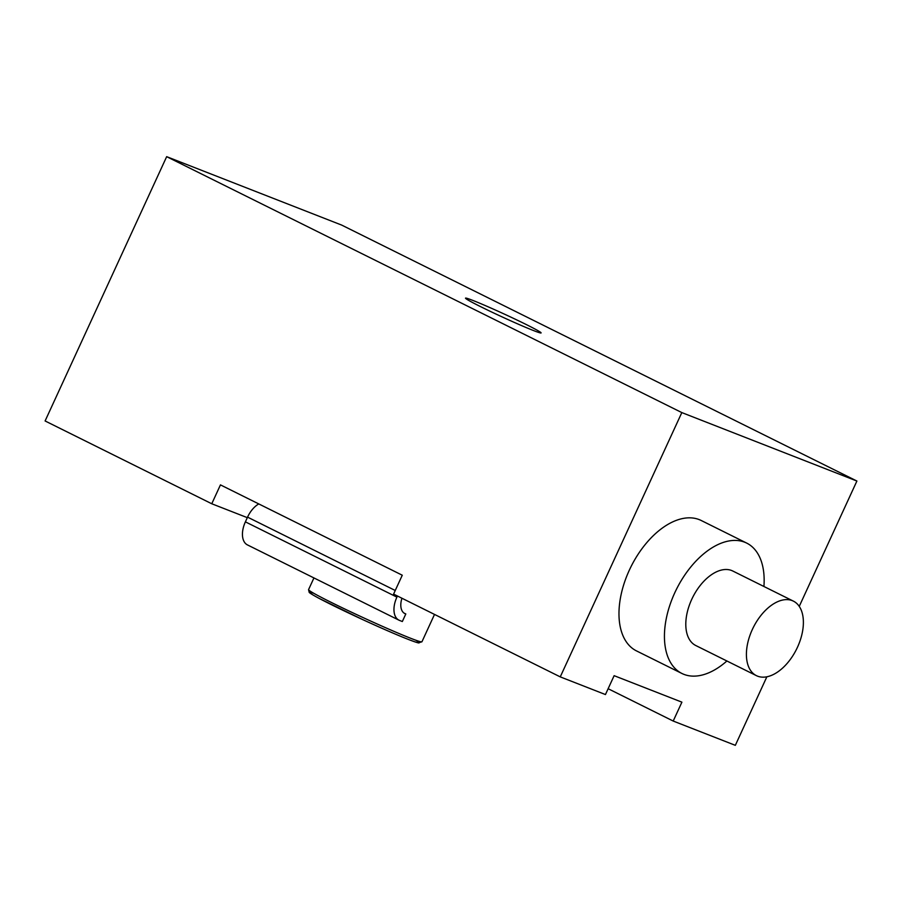 <?xml version="1.0" encoding="UTF-8"?>
<svg xmlns="http://www.w3.org/2000/svg" width="902" height="902" viewBox="0 0 902 902"><rect width="100%" height="100%" fill="white"/><g stroke="black" fill="none" stroke-linecap="round" stroke-linejoin="round"><path stroke-width="1.35" d="M799.251 606.369L856.9 481.037L681.822 412.586L560.255 676.883L393.588 594.091L402.269 575.217L220.449 484.881L211.767 503.767L247.317 517.658M211.767 503.767L45.1 420.963L166.667 156.666L681.822 412.586M560.255 676.883L605.445 694.551L614.127 675.677L681.901 702.162L673.208 721.048L608.128 688.711M673.208 721.048L735.333 745.334L766.869 676.782M856.9 481.037L341.745 225.117L166.667 156.666M473.009 300.479A41.593 1.736 24.7 0 0 465.522 298.235A41.593 1.736 24.7 0 0 502.583 317.121A41.593 1.736 24.7 0 0 541.042 332.973A41.593 1.736 24.7 0 0 516.305 319.703A41.593 1.736 24.7 0 0 473.009 300.479M763.915 586.48A72.791 42.338 116.4 0 0 746.676 543.083L701.226 520.499A72.791 42.338 116.4 0 0 699.23 519.62A72.791 42.338 116.4 0 0 630.092 568.542A72.791 42.338 116.4 0 0 636.451 650.883L681.901 673.467A72.791 42.338 116.4 0 0 726.899 660.986M746.676 543.083A72.791 42.338 116.4 0 0 744.68 542.203A72.791 42.338 116.4 0 0 675.553 591.126A72.791 42.338 116.4 0 0 681.901 673.467M793.399 601.138L732.796 571.022A41.593 24.196 116.4 0 0 731.657 570.515A41.593 24.196 116.4 0 0 692.15 598.477A41.593 24.196 116.4 0 0 695.78 645.528L756.395 675.643A41.593 24.196 116.4 0 0 796.567 649.147A41.593 24.196 116.4 0 0 793.399 601.138A41.593 24.196 116.4 0 0 792.26 600.631A41.593 24.196 116.4 0 0 752.764 628.581A41.593 24.196 116.4 0 0 756.395 675.643M258.784 503.925A20.802 12.098 116.4 0 0 247.554 517.128L245.389 521.852A20.802 12.098 116.4 0 0 247.43 544.898L398.943 620.159A20.802 12.098 116.4 0 0 399.518 620.418L402.337 621.523L405.81 613.969L404.355 613.304M397.421 595.996L396.903 597.124A20.802 12.098 116.4 0 0 398.943 620.159M401.942 598.24A16.642 9.674 116.4 0 0 404.795 613.552A16.642 9.674 116.4 0 0 405.246 613.743M405.81 613.969L403.995 613.067M313.84 593.324A60.31 2.526 24.7 0 0 363.326 619.888A60.31 2.526 24.7 0 0 415.709 640.172M421.933 641.784L418.325 642.9C410.433 640.702 391.919 632.956 362.796 619.651L319.015 598.342C308.631 592.704 309.375 592.445 309.194 592.377L308.563 589.637A62.396 2.616 24.7 0 0 364.16 618.084A62.396 2.616 24.7 0 0 421.933 641.784L434.516 614.42M395.245 590.494L247.554 517.128M396.903 597.124L245.389 521.852M308.563 589.637L313.941 577.934"/></g></svg>
